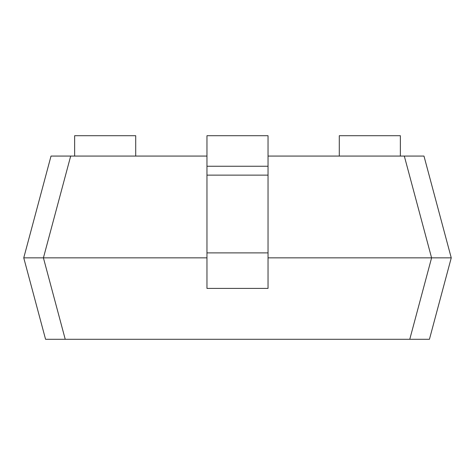<?xml version="1.0" encoding="UTF-8"?>
<svg xmlns="http://www.w3.org/2000/svg" width="475" height="475" viewBox="0 0 475 475"><rect width="100%" height="100%" fill="white"/><g stroke="black" fill="none" stroke-linecap="round" stroke-linejoin="round"><path stroke-width="0.71" d="M409.771 339.287L431.585 257.86L404.314 156.073L423.979 156.073L451.25 257.86L429.43 339.287L45.57 339.287L23.75 257.86L51.021 156.073L70.686 156.073L43.415 257.86L65.229 339.287M451.25 257.86L268.037 257.86M206.963 257.86L23.75 257.86M404.314 156.073L268.037 156.073M206.963 156.073L70.686 156.073M268.037 166.25L268.037 288.39L206.963 288.39L206.963 135.713L268.037 135.713L268.037 166.25L206.963 166.25M400.36 156.073L400.36 135.713L339.287 135.713L339.287 156.073M135.713 156.073L135.713 135.713L74.64 135.713L74.64 156.073M268.037 175.127L206.963 175.127M268.037 252.89L206.963 252.89"/></g></svg>
